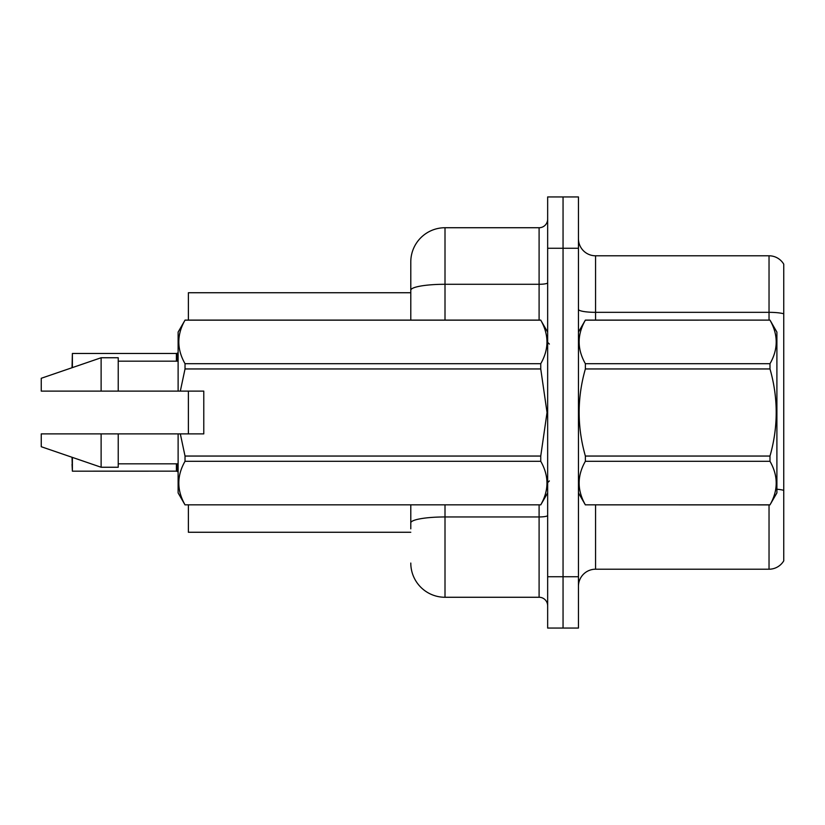 <?xml version="1.0" encoding="UTF-8"?>
<svg xmlns="http://www.w3.org/2000/svg" width="825" height="825" viewBox="0 0 825 825"><rect width="100%" height="100%" fill="white"/><g stroke="black" fill="none" stroke-linecap="round" stroke-linejoin="round"><path stroke-width="1.24" d="M410.788 320.11L410.788 290.225L410.788 292.741L188.378 292.741L188.378 320.11M188.378 433.888L188.378 391.112M410.788 532.259L188.378 532.259L188.378 504.89M578.449 586.317A17.108 17.108 0 0 1 595.557 569.209L769.034 569.209L769.034 504.89M563.052 576.737L563.052 628.062L578.449 628.062L578.449 576.737L563.052 576.737L563.052 628.062L547.656 628.062L547.656 576.737L563.052 576.737L563.052 248.263L563.052 576.737M547.656 576.737L547.656 196.938L563.052 196.938L563.052 248.263L563.052 196.938L578.449 196.938L578.449 576.737M783.75 264.165A17.108 17.108 0 0 0 769.034 255.791A17.108 17.108 0 0 1 783.75 264.165L783.75 560.835A17.108 17.108 0 0 1 769.034 569.209M783.75 313.789L783.75 314.717L783.75 313.789A17.108 2.97 180 0 0 769.034 312.335L769.034 255.791L595.557 255.791A17.108 17.108 0 0 1 578.449 238.683A17.108 17.108 0 0 0 595.557 255.791L595.557 320.11M783.75 314.717L783.75 490.349A17.108 2.97 180 0 0 776.903 489.225M410.788 528.835L410.788 504.89M445.005 504.89L445.005 597.269L539.096 597.269L539.096 504.89M445.005 227.731L445.005 284.285A34.217 5.94 180 0 0 410.788 290.225L410.788 261.948A34.217 34.217 0 0 1 445.005 227.731L539.096 227.731A8.549 8.549 0 0 0 547.656 219.172M410.788 261.948L410.788 280.768M547.656 605.828A8.549 8.549 0 0 0 539.096 597.269M445.005 597.269A34.217 34.217 0 0 1 410.788 563.052M72.043 367.166L72.383 353.482L176.406 353.482L176.406 361.175L176.416 353.492A0.856 0.856 0 0 0 176.55 353.482L177.086 353.286L176.55 353.482A0.856 0.856 180 0 1 176.416 353.492L176.416 353.492M578.449 332.093L585.368 320.11L769.993 320.11L776.903 332.093L776.903 492.907L769.993 504.838C778.274 490.38 778.274 475.86 769.993 461.288L585.368 461.288C577.077 475.747 577.077 490.256 585.368 504.838L769.993 504.89M769.993 320.11L585.368 320.162C577.077 334.62 577.077 349.14 585.368 363.712L585.368 368.95C577.077 397.908 577.077 426.938 585.368 456.05L585.368 461.288M585.368 363.712L769.993 363.712C778.274 349.253 778.274 334.744 769.993 320.162M769.993 363.712L769.993 368.95L585.368 368.95M585.368 456.05L769.993 456.05C778.274 426.938 778.274 397.908 769.993 368.95M769.993 456.05L769.993 461.288M578.449 492.907L585.368 504.89M585.368 504.838L769.993 504.838M203.775 410.293L203.775 391.112L178.118 391.112L178.118 332.093L185.027 320.162C176.746 334.62 176.746 349.14 185.027 363.712L540.746 363.712C549.027 349.253 549.027 334.744 540.746 320.162L185.027 320.162M202.414 391.112L203.775 391.112L203.775 433.888L180.324 433.888L185.027 456.05L540.746 456.05L547.037 412.5L540.746 368.95L185.027 368.95L180.324 391.112M540.746 456.05L540.746 461.288L185.027 461.288C176.746 475.747 176.746 490.256 185.027 504.838L540.746 504.838C549.027 490.38 549.027 475.86 540.746 461.288M180.324 433.888L178.118 433.888L178.118 492.907L185.027 504.89M185.027 456.05L185.027 461.288M178.118 433.888L118.233 433.888L118.233 467.249L101.124 467.249L101.124 433.888L41.25 433.888L41.25 446.717L101.124 467.249M118.233 433.888L101.124 433.888M41.25 433.888L63.876 433.888M547.656 332.093L540.746 320.162M540.746 363.712L540.746 368.95M185.027 504.838L540.746 504.838M185.027 363.712L185.027 368.95M101.124 357.751L101.124 391.112L41.25 391.112L41.25 378.283L101.124 357.751L118.233 357.751L118.233 391.112L178.118 391.112M101.124 391.112L118.233 391.112M177.076 463.825L177.086 471.374L176.55 471.168L178.118 471.89M176.416 471.157A0.856 0.856 180 0 1 176.55 471.168A0.856 0.856 -0 0 0 176.416 471.157L176.406 463.825L176.416 471.157L72.383 471.168L72.043 457.493M72.383 457.39L72.383 471.168L72.043 464.331M177.076 361.175L177.086 353.286L178.118 352.77M595.557 504.89L595.557 569.209M769.034 320.11L769.034 312.335L595.557 312.335A17.108 2.97 0 0 1 578.449 309.365M578.449 248.263L547.656 248.263M547.656 515.47A8.549 1.485 0 0 1 539.096 516.955L445.005 516.955A34.217 5.94 180 0 0 410.788 522.895M445.005 320.11L445.005 284.285L539.096 284.285L539.096 227.731M539.096 320.11L539.096 284.285A8.549 1.485 0 0 0 547.656 282.8M72.383 353.482L72.383 367.61M549.368 344.066L547.656 342.354M547.656 492.907L540.746 504.89M118.233 463.825L178.118 463.825M185.027 320.11L540.746 320.11M118.233 361.175L178.118 361.175M549.368 480.934L547.656 482.646"/></g></svg>
